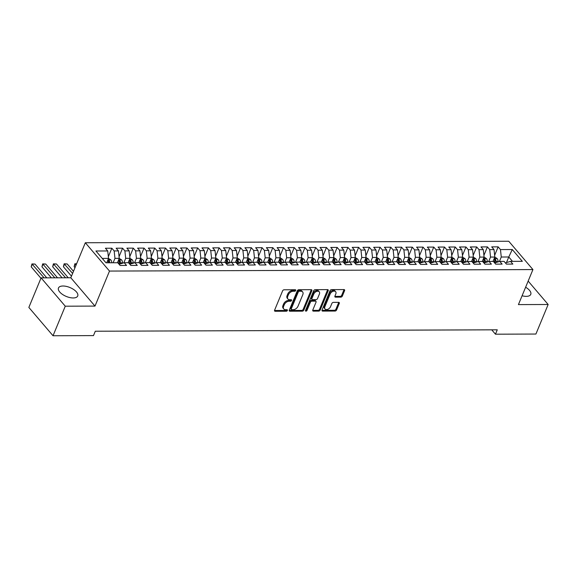 <?xml version="1.0" encoding="UTF-8"?>
<svg xmlns="http://www.w3.org/2000/svg" width="577" height="577" viewBox="0 0 577 577"><rect width="100%" height="100%" fill="white"/><g stroke="black" fill="none" stroke-linecap="round" stroke-linejoin="round"><path stroke-width="0.87" d="M295.72 290.491A0.916 0.606 139.5 0 0 295.294 289.741L284.1 289.784A1.313 0.858 139.5 0 0 282.6 290.858L274.594 310.195A1.313 0.858 139.5 0 0 274.652 311.046A1.313 0.858 139.5 0 0 275.2 311.27L286.394 311.227A0.916 0.606 139.5 0 0 287.014 309.726L285.565 309.726A4.198 2.755 139.5 0 1 283.797 309.012A4.198 2.755 139.5 0 1 283.624 306.3L284.288 304.692A4.198 2.755 139.5 0 1 289.084 301.244L290.534 301.237A0.916 0.606 139.5 0 0 291.154 299.73L289.704 299.737A4.198 2.755 139.5 0 1 287.937 299.023A4.198 2.755 139.5 0 1 287.757 296.311L288.428 294.703A4.198 2.755 139.5 0 1 293.224 291.248L294.667 291.248A0.916 0.606 139.5 0 0 295.72 290.491M522.084 295.77A10.415 4.811 22.5 0 0 526.246 296.354A10.415 4.811 22.5 0 0 530.768 294.371A10.415 4.811 22.5 0 0 525.618 287.238M63.001 286.012A10.415 4.811 22.5 0 0 58.472 287.995A10.415 4.811 22.5 0 0 62.511 294.429A10.415 4.811 22.5 0 0 73.192 297.956A10.415 4.811 22.5 0 0 77.722 295.965A10.415 4.811 22.5 0 0 73.683 289.531A10.415 4.811 22.5 0 0 63.001 286.012M340.841 297.141A1.313 0.858 139.5 0 0 342.341 296.066L344.592 290.642A1.313 0.858 139.5 0 0 344.534 289.791A1.313 0.858 139.5 0 0 343.979 289.567L331.551 289.611A1.313 0.858 139.5 0 0 330.051 290.693L322.045 310.029A1.313 0.858 139.5 0 0 322.103 310.88A1.313 0.858 139.5 0 0 322.651 311.097L335.078 311.053A1.313 0.858 139.5 0 0 336.579 309.979L339.298 303.423A1.313 0.858 139.5 0 0 339.24 302.579A1.313 0.858 139.5 0 0 338.685 302.355L333.369 302.37A1.313 0.858 139.5 0 0 331.869 303.452L330.52 306.704A3.505 2.308 139.5 0 1 327.873 309.286A3.505 2.308 139.5 0 1 325.039 308.991A3.505 2.308 139.5 0 1 324.887 306.719L330.159 293.989A3.505 2.308 139.5 0 1 332.806 291.407A3.505 2.308 139.5 0 1 335.648 291.702A3.505 2.308 139.5 0 1 335.792 293.967L334.92 296.095A1.313 0.858 139.5 0 0 334.97 296.939A1.313 0.858 139.5 0 0 335.525 297.162L340.841 297.141L340.192 296.376A1.313 0.858 139.5 0 0 341.692 295.301L343.935 289.878A1.313 0.858 139.5 0 0 344.022 289.567M497.266 329.813L95.299 331.227L93.481 335.605L53.026 335.749L65.266 306.199L94.989 306.091L109.5 271.067L532.932 269.574L518.427 304.598L548.15 304.497L535.91 334.047L495.455 334.191L497.266 329.813M311.832 290.758A1.313 0.858 139.5 0 0 311.775 289.906A1.313 0.858 139.5 0 0 311.227 289.683L298.792 289.726A1.313 0.858 139.5 0 0 297.299 290.808L289.286 310.145A1.313 0.858 139.5 0 0 289.344 310.989A1.313 0.858 139.5 0 0 289.892 311.212L302.326 311.169A1.313 0.858 139.5 0 0 303.819 310.094L311.832 290.758L311.176 289.993A1.313 0.858 139.5 0 0 311.263 289.683M315.172 289.668L327.606 289.625A1.313 0.858 139.5 0 1 328.154 289.849A1.313 0.858 139.5 0 1 328.212 290.7L320.199 310.037A1.313 0.858 139.5 0 1 318.706 311.111L313.383 311.133A1.313 0.858 139.5 0 1 312.835 310.909A1.313 0.858 139.5 0 1 312.777 310.065L316.023 302.218A1.313 0.858 139.5 0 0 315.965 301.374A1.313 0.858 139.5 0 0 315.417 301.151L311.89 301.158A1.313 0.858 139.5 0 0 310.39 302.24L307.007 310.404A0.916 0.606 139.5 0 1 305.529 310.412L313.679 290.75A1.313 0.858 139.5 0 1 315.172 289.668M109.5 271.067L85.324 242.744L508.755 241.251L532.932 269.574M108.339 256.678L111.844 248.218L105.403 248.24L107.726 250.959L95.919 250.995L105.98 262.787L117.787 262.744L120.11 265.463L126.543 265.442L124.228 262.723L128.52 262.708L130.835 265.427L137.276 265.406L134.953 262.686L139.252 262.672L141.567 265.391L148.008 265.362L145.685 262.65L149.977 262.636L152.299 265.348L158.74 265.326L156.417 262.607L160.709 262.593L163.031 265.312L169.465 265.29L167.15 262.571L171.441 262.557L173.764 265.276L180.197 265.254L177.882 262.535L182.173 262.521L184.489 265.24L190.929 265.218L188.607 262.499L192.898 262.485L195.221 265.196L201.661 265.175L199.339 262.456L203.631 262.441L205.953 265.16L212.394 265.139L210.071 262.42L214.363 262.405L216.685 265.124L223.119 265.103L220.803 262.384L225.095 262.369L227.417 265.088L233.851 265.067L231.536 262.347L235.827 262.333L238.142 265.045L244.583 265.023L242.261 262.311L246.552 262.29L248.875 265.009L255.315 264.987L252.993 262.268L257.284 262.254L259.607 264.973L266.047 264.951L263.725 262.232L268.017 262.218L270.339 264.937L276.772 264.915L274.457 262.196L278.749 262.182L281.064 264.901L287.505 264.872L285.189 262.16L289.481 262.138L291.796 264.857L298.237 264.836L295.914 262.117L300.206 262.102L302.528 264.821L308.969 264.8L306.647 262.081L310.938 262.066L313.261 264.785L319.701 264.764L317.379 262.045L321.67 262.03L323.993 264.749L330.426 264.72L328.111 262.008L332.402 261.994L334.718 264.706L341.158 264.684L338.836 261.965L343.135 261.951L345.45 264.67L351.891 264.648L349.568 261.929L353.86 261.915L356.182 264.634L362.623 264.612L360.3 261.893L364.592 261.879L366.914 264.598L373.355 264.576L371.033 261.857L375.324 261.843L377.647 264.554L384.08 264.533L381.765 261.814L386.056 261.799L388.371 264.518L394.812 264.497L392.49 261.778L396.788 261.763L399.104 264.482L405.544 264.461L403.222 261.742L407.513 261.727L409.836 264.446L416.277 264.425L413.954 261.706L418.246 261.691L420.568 264.403L427.002 264.381L424.686 261.669L428.978 261.648L431.3 264.367L437.734 264.345L435.419 261.626L439.71 261.612L442.025 264.331L448.466 264.309L446.144 261.59L450.442 261.576L452.757 264.295L459.198 264.273L456.876 261.554L461.167 261.54L463.49 264.259L469.93 264.23L467.608 261.518L471.899 261.496L474.222 264.216L480.655 264.194L478.34 261.475L482.632 261.46L484.954 264.179L491.388 264.158L489.072 261.439L493.364 261.424L495.679 264.143L502.12 264.122L499.797 261.403L504.096 261.388L506.411 264.107L512.852 264.078L510.53 261.367L506.101 262.679L505.805 263.393M111.844 248.218L114.159 250.937L118.458 250.916L119.251 258.359L117.434 262.744M119.071 256.635L122.576 248.182L116.136 248.204L118.458 250.916M122.576 248.182L124.892 250.894L129.183 250.88L129.984 258.323L128.166 262.708M129.803 256.599L133.301 248.139L126.868 248.16L129.183 250.88M133.301 248.139L135.624 250.858L139.915 250.844L140.716 258.287L138.898 262.672M140.528 256.563L144.034 248.103L137.593 248.124L139.915 250.844M144.034 248.103L146.356 250.822L150.647 250.807L151.448 258.244L149.631 262.636M151.261 256.527L154.766 248.067L148.325 248.088L150.647 250.807M154.766 248.067L157.088 250.786L161.38 250.771L162.18 258.207L160.363 262.6M161.993 256.484L165.498 248.031L159.057 248.052L161.38 250.771M165.498 248.031L167.813 250.743L172.105 250.728L172.905 258.171L171.088 262.557M172.725 256.448L176.23 247.987L169.789 248.009L172.105 250.728M176.23 247.987L178.545 250.707L182.837 250.692L183.637 258.135L181.82 262.521M183.457 256.412L186.955 247.951L180.522 247.973L182.837 250.692M186.955 247.951L189.278 250.67L193.569 250.656L194.37 258.092L192.552 262.485M194.182 256.376L197.687 247.915L191.247 247.937L193.569 250.656M197.687 247.915L200.01 250.634L204.301 250.62L205.102 258.056L203.284 262.448M204.914 256.332L208.42 247.879L201.979 247.901L204.301 250.62M208.42 247.879L210.742 250.591L215.033 250.577L215.834 258.02L214.017 262.405M215.647 256.296L219.152 247.836L212.711 247.865L215.033 250.577M219.152 247.836L221.467 250.555L225.758 250.541L226.559 257.984L224.742 262.369M226.379 256.26L229.884 247.8L223.443 247.821L225.758 250.541M229.884 247.8L232.199 250.519L236.491 250.505L237.291 257.941L235.474 262.333M237.111 256.224L240.609 247.764L234.175 247.785L236.491 250.505M240.609 247.764L242.931 250.483L247.223 250.468L248.023 257.905L246.206 262.297M247.836 256.181L251.341 247.728L244.9 247.749L247.223 250.468M251.341 247.728L253.664 250.44L257.955 250.425L258.756 257.869L256.938 262.254M258.568 256.145L262.073 247.684L255.633 247.713L257.955 250.425M262.073 247.684L264.396 250.404L268.687 250.389L269.488 257.832L267.67 262.218M269.3 256.109L272.806 247.648L266.365 247.67L268.687 250.389M272.806 247.648L275.121 250.368L279.412 250.353L280.213 257.789L278.395 262.182M280.033 256.073L283.531 247.612L277.097 247.634L279.412 250.353M283.531 247.612L285.853 250.331L290.144 250.317L290.945 257.753L289.127 262.146M290.765 256.029L294.263 247.576L287.829 247.598L290.144 250.317M294.263 247.576L296.585 250.295L300.877 250.274L301.677 257.717L299.86 262.102M301.49 255.993L304.995 247.533L298.554 247.562L300.877 250.274M304.995 247.533L307.317 250.252L311.609 250.238L312.409 257.681L310.592 262.066M312.222 255.957L315.727 247.497L309.286 247.519L311.609 250.238M315.727 247.497L318.042 250.216L322.341 250.202L323.142 257.645L321.324 262.03M322.954 255.921L326.459 247.461L320.019 247.483L322.341 250.202M326.459 247.461L328.775 250.18L333.066 250.166L333.867 257.602L332.049 261.994M333.686 255.885L337.184 247.425L330.751 247.446L333.066 250.166M337.184 247.425L339.507 250.144L343.798 250.122L344.599 257.566L342.781 261.951M344.411 255.842L347.917 247.389L341.483 247.41L343.798 250.122M347.917 247.389L350.239 250.101L354.53 250.086L355.331 257.53L353.513 261.915M355.143 255.806L358.649 247.345L352.208 247.367L354.53 250.086M358.649 247.345L360.971 250.065L365.263 250.05L366.063 257.493L364.246 261.879M365.876 255.77L369.381 247.309L362.94 247.331L365.263 250.05M369.381 247.309L371.696 250.029L375.995 250.014L376.795 257.45L374.978 261.843M376.608 255.734L380.113 247.273L373.672 247.295L375.995 250.014M380.113 247.273L382.428 249.992L386.72 249.978L387.52 257.414L385.703 261.807M387.34 255.69L390.838 247.237L384.405 247.259L386.72 249.978M390.838 247.237L393.161 249.949L397.452 249.935L398.253 257.378L396.435 261.763M398.065 255.654L401.57 247.194L395.137 247.216L397.452 249.935M401.57 247.194L403.893 249.913L408.184 249.899L408.985 257.342L407.167 261.727M408.797 255.618L412.303 247.158L405.862 247.18L408.184 249.899M412.303 247.158L414.625 249.877L418.916 249.863L419.717 257.299L417.899 261.691M419.529 255.582L423.035 247.122L416.594 247.144L418.916 249.863M423.035 247.122L425.35 249.841L429.649 249.827L430.449 257.263L428.632 261.655M430.262 255.539L433.767 247.086L427.326 247.107L429.649 249.827M433.767 247.086L436.082 249.798L440.374 249.783L441.174 257.227L439.357 261.612M440.994 255.503L444.492 247.043L438.058 247.071L440.374 249.783M444.492 247.043L446.814 249.762L451.106 249.747L451.906 257.191L450.089 261.576M451.719 255.467L455.224 247.006L448.791 247.028L451.106 249.747M455.224 247.006L457.547 249.726L461.838 249.711L462.639 257.147L460.821 261.54M462.451 255.431L465.956 246.97L459.516 246.992L461.838 249.711M465.956 246.97L468.279 249.69L472.57 249.675L473.371 257.111L471.553 261.504M473.183 255.387L476.689 246.934L470.248 246.956L472.57 249.675M476.689 246.934L479.004 249.646L483.302 249.632L484.096 257.075L482.278 261.46M483.915 255.351L487.421 246.891L480.98 246.92L483.302 249.632M487.421 246.891L489.736 249.61L494.027 249.596L494.828 257.039L493.01 261.424M494.648 255.315L498.146 246.855L491.712 246.877L494.027 249.596M498.146 246.855L500.468 249.574L512.275 249.531L522.336 261.323L510.53 261.367M495.073 263.437L495.376 262.715L499.797 261.403M506.469 262.571L508.777 256.989L501.269 257.017L499.401 261.518M500.468 249.574L501.269 257.017M512.275 249.531L508.777 256.989L512.506 261.359M484.348 263.473L484.644 262.759L489.072 261.439M498.045 261.922L498.052 261.54A3.541 2.106 89.8 0 0 497.172 258.575L494.821 257.061L490.537 257.053L488.669 261.554M489.736 249.61L490.537 257.053M473.616 263.509L473.912 262.795L478.34 261.475M487.313 261.965L487.32 261.576A3.541 2.106 89.8 0 0 486.447 258.611L484.089 257.097L479.804 257.09L477.944 261.597M479.004 249.646L479.804 257.09M462.884 263.545L463.18 262.831L467.608 261.518M476.58 262.001L476.588 261.612A3.541 2.106 89.8 0 0 475.715 258.647L473.356 257.133L469.079 257.126L467.211 261.633M468.279 249.69L469.079 257.126M452.152 263.581L452.447 262.867L456.876 261.554M465.848 262.037L465.855 261.655A3.541 2.106 89.8 0 0 464.983 258.684L462.631 257.176L458.347 257.169L456.479 261.669M457.547 249.726L458.347 257.169M441.427 263.624L441.722 262.903L446.144 261.59M455.123 262.073L455.123 261.691A3.541 2.106 89.8 0 0 454.25 258.727L451.899 257.212L447.615 257.205L445.747 261.706M446.814 249.762L447.615 257.205M430.694 263.66L430.99 262.946L435.419 261.626M441.174 257.227L436.883 257.241L435.015 261.749M436.082 249.798L436.883 257.241M419.962 263.696L420.258 262.982L424.686 261.669M433.659 262.153L433.666 261.763A3.541 2.106 89.8 0 0 432.793 258.799L430.435 257.284L426.151 257.277L424.29 261.785M425.35 249.841L426.151 257.277M409.23 263.732L409.526 263.018L413.954 261.706M419.717 257.299L415.426 257.313L413.558 261.821M414.625 249.877L415.426 257.313M398.498 263.776L398.794 263.054L403.222 261.742M408.985 257.342L404.693 257.356L402.825 261.857M403.893 249.913L404.693 257.356M387.773 263.812L388.069 263.098L392.49 261.778M398.253 257.378L393.961 257.392L392.093 261.9M393.161 249.949L393.961 257.392M377.041 263.848L377.336 263.134L381.765 261.814M387.52 257.414L383.229 257.429L381.361 261.936M382.428 249.992L383.229 257.429M366.308 263.884L366.604 263.17L371.033 261.857M376.795 257.45L372.497 257.465L370.636 261.972M371.696 250.029L372.497 257.465M355.576 263.927L355.872 263.206L360.3 261.893M366.063 257.493L361.772 257.508L359.904 262.008M360.971 250.065L361.772 257.508M344.844 263.963L345.14 263.249L349.568 261.929M355.331 257.53L351.04 257.544L349.172 262.052M350.239 250.101L351.04 257.544M334.119 263.999L334.415 263.285L338.836 261.965M344.599 257.566L340.307 257.58L338.439 262.088M339.507 250.144L340.307 257.58M323.387 264.035L323.683 263.321L328.111 262.008M333.867 257.602L329.575 257.616L327.714 262.124M328.775 250.18L329.575 257.616M312.655 264.078L312.95 263.357L317.379 262.045M323.142 257.645L318.843 257.659L316.982 262.16M318.042 250.216L318.843 257.659M301.922 264.115L302.218 263.4L306.647 262.081M312.409 257.681L308.118 257.695L306.25 262.203M307.317 250.252L308.118 257.695M291.19 264.151L291.493 263.437L295.914 262.117M301.677 257.717L297.386 257.731L295.518 262.239M296.585 250.295L297.386 257.731M280.465 264.187L280.761 263.473L285.189 262.16M290.945 257.753L286.654 257.768L284.786 262.275M285.853 250.331L286.654 257.768M269.733 264.23L270.029 263.509L274.457 262.196M280.213 257.789L275.921 257.811L274.061 262.311M275.121 250.368L275.921 257.811M259.001 264.266L259.297 263.545L263.725 262.232M269.488 257.832L265.189 257.847L263.328 262.347M264.396 250.404L265.189 257.847M248.269 264.302L248.564 263.588L252.993 262.268M261.965 262.751L261.972 262.369A3.541 2.106 89.8 0 0 261.1 259.405L258.741 257.89L254.464 257.883L252.596 262.391M253.664 250.44L254.464 257.883M237.536 264.338L237.839 263.624L242.261 262.311M248.023 257.905L243.732 257.919L241.864 262.427M242.931 250.483L243.732 257.919M226.811 264.374L227.107 263.66L231.536 262.347M240.508 262.831L240.508 262.448A3.541 2.106 89.8 0 0 239.635 259.477L237.284 257.969L233 257.962L231.132 262.463M232.199 250.519L233 257.962M216.079 264.417L216.375 263.696L220.803 262.384M229.776 262.867L229.783 262.485A3.541 2.106 89.8 0 0 228.91 259.52L226.552 258.006L222.268 257.998L220.407 262.499M221.467 250.555L222.268 257.998M205.347 264.454L205.643 263.739L210.071 262.42M219.044 262.903L219.051 262.521A3.541 2.106 89.8 0 0 218.178 259.556L215.82 258.042L211.543 258.034L209.675 262.542M210.742 250.591L211.543 258.034M194.615 264.49L194.911 263.776L199.339 262.456M208.311 262.946L208.319 262.557A3.541 2.106 89.8 0 0 207.446 259.592L205.087 258.078L200.81 258.07L198.942 262.578M200.01 250.634L200.81 258.07M183.883 264.526L184.186 263.812L188.607 262.499M194.37 258.092L190.078 258.107L188.21 262.614M189.278 250.67L190.078 258.107M173.158 264.569L173.453 263.848L177.882 262.535M183.637 258.135L179.346 258.15L177.478 262.65M178.545 250.707L179.346 258.15M162.425 264.605L162.721 263.891L167.15 262.571M172.905 258.171L168.614 258.186L166.753 262.694M167.813 250.743L168.614 258.186M151.693 264.641L151.989 263.927L156.417 262.607M162.18 258.207L157.889 258.222L156.021 262.73M157.088 250.786L157.889 258.222M140.961 264.677L141.257 263.963L145.685 262.65M151.448 258.244L147.157 258.258L145.289 262.766M146.356 250.822L147.157 258.258M130.229 264.72L130.532 263.999L134.953 262.686M140.716 258.287L136.424 258.301L134.556 262.802M135.624 250.858L136.424 258.301M119.504 264.756L119.8 264.042L124.228 262.723M129.984 258.323L125.692 258.337L123.824 262.845M124.892 250.894L125.692 258.337M119.251 258.359L114.96 258.373L113.142 262.766M114.159 250.937L114.96 258.373M491.734 329.835L495.455 334.191M548.15 304.497L528.164 281.086M94.989 306.091L70.812 277.768L41.09 277.869L65.266 306.199M41.09 277.869L28.85 307.426L53.026 335.749M70.812 277.768L85.324 242.744M107.726 250.959L108.526 258.395L106.709 262.787M108.526 258.395L102.252 258.417M295.056 289.741A0.916 0.606 139.5 0 1 294.018 290.476L292.568 290.483A4.198 2.755 139.5 0 0 287.772 293.931L288.428 294.703M287.937 299.023L287.288 298.259A4.198 2.755 139.5 0 1 287.108 295.547L287.772 293.931M283.797 309.012L283.148 308.248A4.198 2.755 139.5 0 1 282.968 305.536L283.639 303.928A4.198 2.755 139.5 0 1 288.428 300.473L289.878 300.473A0.916 0.606 139.5 0 0 290.916 299.73M274.508 310.498A1.313 0.858 139.5 0 0 274.551 310.498L285.738 310.462A0.916 0.606 139.5 0 0 286.783 309.726M289.207 310.448A1.313 0.858 139.5 0 0 289.243 310.448L301.67 310.404A1.313 0.858 139.5 0 0 303.17 309.33L311.176 289.993M299.333 291.226A0.916 0.606 139.5 0 0 298.28 291.984L291.248 308.955A0.916 0.606 139.5 0 0 291.673 309.705L293.203 309.705A4.198 2.755 139.5 0 0 297.999 306.25L302.802 294.652A4.198 2.755 139.5 0 0 302.622 291.94A4.198 2.755 139.5 0 0 300.855 291.226L299.333 291.226L298.677 290.462A0.916 0.606 139.5 0 0 297.631 291.219L298.28 291.984M291.291 309.553L290.635 308.789A0.916 0.606 139.5 0 1 290.599 308.19L297.631 291.219M302.622 291.94L301.973 291.169A4.198 2.755 139.5 0 0 300.206 290.455L300.855 291.226M298.677 290.462L300.206 290.455M312.691 310.368A1.313 0.858 139.5 0 0 312.727 310.368L318.05 310.347A1.313 0.858 139.5 0 0 319.55 309.272L327.556 289.935A1.313 0.858 139.5 0 0 327.642 289.625M315.965 301.374L315.316 300.61A1.313 0.858 139.5 0 0 314.761 300.386L311.234 300.393A1.313 0.858 139.5 0 0 309.734 301.475L306.351 309.64L307.007 310.404M305.558 310.354A0.916 0.606 139.5 0 0 306.351 309.64M319.391 294.082A3.505 2.308 139.5 0 0 319.247 291.818A3.505 2.308 139.5 0 0 316.405 291.515A3.505 2.308 139.5 0 0 313.758 294.104L311.905 298.59A1.313 0.858 139.5 0 0 311.955 299.434A1.313 0.858 139.5 0 0 312.51 299.658L316.037 299.643A1.313 0.858 139.5 0 0 317.538 298.569L319.391 294.082M319.247 291.818L318.591 291.046A3.505 2.308 139.5 0 0 315.756 290.75A3.505 2.308 139.5 0 0 313.109 293.332L313.758 294.104M311.955 299.434L311.306 298.67A1.313 0.858 139.5 0 1 311.248 297.819L313.109 293.332M334.833 296.398A1.313 0.858 139.5 0 0 334.869 296.398L340.192 296.376M335.648 291.702L334.992 290.938A3.505 2.308 139.5 0 0 332.157 290.635A3.505 2.308 139.5 0 0 329.51 293.224L330.159 293.989M325.039 308.991L324.382 308.219A3.505 2.308 139.5 0 1 324.231 305.954L329.51 293.224M321.959 310.332A1.313 0.858 139.5 0 0 322.002 310.332L334.429 310.289A1.313 0.858 139.5 0 0 335.929 309.214L338.641 302.658A1.313 0.858 139.5 0 0 338.721 302.355M108.512 258.424L110.871 259.931A3.541 2.106 89.8 0 1 111.743 262.766M109.702 262.773A3.541 2.106 -90.2 0 0 109.262 260.645C108.404 259.881 107.978 259.881 107.978 260.653A3.541 2.106 89.8 0 1 108.418 262.78M107.921 260.241L107.978 260.653M109.262 260.645L108.613 262.225A1.803 1.075 89.8 0 1 108.671 262.78M46.773 277.854L35.017 264.086L32.334 264.093L31.201 266.834L40.938 278.237M44.09 277.862L31.951 263.92L35.017 264.086M31.201 266.834L31.951 263.92M119.244 258.381L121.603 259.895A3.541 2.106 89.8 0 1 122.475 262.86L122.468 263.249M120.42 263.855L120.434 262.867A3.541 2.106 -90.2 0 0 119.994 260.609C119.136 259.845 118.711 259.845 118.711 260.616A3.541 2.106 89.8 0 1 119.15 262.874L119.122 264.316M119.994 260.609L119.345 262.189A1.803 1.075 89.8 0 1 119.403 262.816L119.374 264.605M118.653 260.205L118.711 260.616M57.498 277.811L45.749 264.05L43.066 264.057L41.933 266.79L51.36 277.833M54.815 277.825L42.684 263.877L45.749 264.05M41.933 266.79L42.684 263.877M129.976 258.345L132.328 259.859A3.541 2.106 89.8 0 1 133.208 262.823L133.2 263.206M131.152 263.819L131.167 262.831A3.541 2.106 -90.2 0 0 130.727 260.573C129.868 259.809 129.443 259.809 129.436 260.58A3.541 2.106 89.8 0 1 129.875 262.838L129.854 264.273M130.727 260.573L130.077 262.146A1.803 1.075 89.8 0 1 130.135 262.78L130.106 264.569M129.385 260.169L129.436 260.58M68.23 277.775L56.481 264.006L53.798 264.021L52.666 266.754L62.092 277.797M65.547 277.782L53.416 263.84L56.481 264.006M52.666 266.754L53.416 263.84M140.709 258.308L143.06 259.816A3.541 2.106 89.8 0 1 143.933 262.787L143.933 263.17M141.884 263.776L141.899 262.795A3.541 2.106 -90.2 0 0 141.459 260.537C140.6 259.765 140.168 259.773 140.168 260.537A3.541 2.106 89.8 0 1 140.608 262.795L140.586 264.237M141.459 260.537L140.802 262.109A1.803 1.075 89.8 0 1 140.86 262.744L140.838 264.533M140.117 260.126L140.168 260.537M73.481 271.32L67.213 263.97L64.53 263.985L63.398 266.718L71.469 276.181M72.608 273.44L64.148 263.804L67.213 263.97M63.398 266.718L64.148 263.804M151.441 258.272L153.792 259.78A3.541 2.106 89.8 0 1 154.665 262.751L154.658 263.134M152.609 263.739L152.624 262.759A3.541 2.106 -90.2 0 0 152.191 260.501C151.333 259.729 150.9 259.729 150.9 260.501A3.541 2.106 89.8 0 1 151.34 262.759L151.318 264.201M152.191 260.501L151.535 262.073A1.803 1.075 89.8 0 1 151.592 262.701L151.563 264.49M150.849 260.09L150.9 260.501M76.539 263.941L75.262 263.941L74.13 266.682L74.988 267.692M76.121 264.951L74.873 263.768L76.59 263.819M74.13 266.682L74.873 263.768M162.166 258.229L164.524 259.744A3.541 2.106 89.8 0 1 165.397 262.708L165.39 263.098M163.341 263.703L163.356 262.715A3.541 2.106 -90.2 0 0 162.916 260.458C162.058 259.693 161.632 259.693 161.632 260.465A3.541 2.106 89.8 0 1 162.072 262.723L162.05 264.165M162.916 260.458L162.267 262.037A1.803 1.075 89.8 0 1 162.325 262.665L162.296 264.454M161.574 260.054L161.632 260.465M172.898 258.193L175.257 259.708A3.541 2.106 89.8 0 1 176.129 262.672L176.122 263.054M174.074 263.667L174.088 262.679A3.541 2.106 -90.2 0 0 173.648 260.422C172.79 259.657 172.364 259.657 172.364 260.429A3.541 2.106 89.8 0 1 172.797 262.686L172.775 264.122M173.648 260.422L172.999 261.994A1.803 1.075 89.8 0 1 173.057 262.629L173.028 264.417M172.307 260.018L172.364 260.429M183.63 258.157L185.982 259.672A3.541 2.106 89.8 0 1 186.861 262.636L186.854 263.018M184.806 263.631L184.82 262.643A3.541 2.106 -90.2 0 0 184.38 260.386C183.522 259.614 183.097 259.621 183.089 260.386A3.541 2.106 89.8 0 1 183.529 262.643L183.508 264.086M184.38 260.386L183.731 261.958A1.803 1.075 89.8 0 1 183.789 262.593L183.76 264.381M183.039 259.975L183.089 260.386M194.362 258.121L196.714 259.628A3.541 2.106 89.8 0 1 197.586 262.6L197.579 262.982M195.538 263.588L195.553 262.607A3.541 2.106 -90.2 0 0 195.113 260.35C194.254 259.578 193.822 259.578 193.822 260.35A3.541 2.106 89.8 0 1 194.261 262.607L194.24 264.05M195.113 260.35L194.456 261.922A1.803 1.075 89.8 0 1 194.514 262.549L194.485 264.338M193.771 259.938L193.822 260.35M206.263 263.552L206.277 262.564A3.541 2.106 -90.2 0 0 205.845 260.306C204.986 259.542 204.554 259.542 204.554 260.314A3.541 2.106 89.8 0 1 204.994 262.571L204.972 264.014M205.845 260.306L205.188 261.886A1.803 1.075 89.8 0 1 205.246 262.513L205.217 264.302M204.503 259.902L204.554 260.314M216.995 263.516L217.01 262.528A3.541 2.106 -90.2 0 0 216.57 260.27C215.711 259.506 215.286 259.506 215.286 260.277A3.541 2.106 89.8 0 1 215.726 262.535L215.704 263.97M216.57 260.27L215.921 261.843A1.803 1.075 89.8 0 1 215.978 262.477L215.949 264.266M215.228 259.866L215.286 260.277M227.727 263.48L227.742 262.492A3.541 2.106 -90.2 0 0 227.302 260.234C226.444 259.462 226.018 259.47 226.018 260.234A3.541 2.106 89.8 0 1 226.451 262.499L226.429 263.934M227.302 260.234L226.653 261.807A1.803 1.075 89.8 0 1 226.711 262.441L226.682 264.23M225.96 259.823L226.018 260.234M238.46 263.437L238.474 262.456A3.541 2.106 -90.2 0 0 238.034 260.198C237.176 259.426 236.75 259.426 236.743 260.198A3.541 2.106 89.8 0 1 237.183 262.456L237.161 263.898M238.034 260.198L237.385 261.77A1.803 1.075 89.8 0 1 237.435 262.405L237.414 264.187M236.693 259.787L236.743 260.198M248.016 257.926L250.368 259.441A3.541 2.106 89.8 0 1 251.24 262.405L251.233 262.795M249.185 263.4L249.206 262.412A3.541 2.106 -90.2 0 0 248.766 260.155C247.908 259.39 247.475 259.39 247.475 260.162A3.541 2.106 89.8 0 1 247.915 262.42L247.894 263.862M248.766 260.155L248.11 261.734A1.803 1.075 89.8 0 1 248.168 262.362L248.139 264.151M247.425 259.751L247.475 260.162M259.917 263.364L259.931 262.376A3.541 2.106 -90.2 0 0 259.499 260.119C258.64 259.354 258.207 259.354 258.207 260.126A3.541 2.106 89.8 0 1 258.647 262.384L258.626 263.826M259.499 260.119L258.842 261.698A1.803 1.075 89.8 0 1 258.9 262.326L258.871 264.115M258.157 259.715L258.207 260.126M269.473 257.854L271.832 259.369A3.541 2.106 89.8 0 1 272.705 262.333L272.697 262.715M270.649 263.328L270.663 262.34A3.541 2.106 -90.2 0 0 270.224 260.083C269.365 259.311 268.94 259.318 268.94 260.09A3.541 2.106 89.8 0 1 269.38 262.347L269.358 263.783M270.224 260.083L269.574 261.655A1.803 1.075 89.8 0 1 269.632 262.29L269.603 264.078M268.882 259.672L268.94 260.09M280.206 257.818L282.564 259.325A3.541 2.106 89.8 0 1 283.437 262.297L283.43 262.679M281.381 263.285L281.396 262.304A3.541 2.106 -90.2 0 0 280.956 260.047C280.097 259.275 279.672 259.275 279.672 260.047A3.541 2.106 89.8 0 1 280.105 262.304L280.083 263.747M280.956 260.047L280.307 261.619A1.803 1.075 89.8 0 1 280.364 262.254L280.335 264.035M279.614 259.636L279.672 260.047M290.938 257.775L293.289 259.289A3.541 2.106 89.8 0 1 294.162 262.261L294.162 262.643M292.113 263.249L292.128 262.261A3.541 2.106 -90.2 0 0 291.688 260.003C290.83 259.239 290.397 259.239 290.397 260.011A3.541 2.106 89.8 0 1 290.837 262.268L290.815 263.711M291.688 260.003L291.032 261.583A1.803 1.075 89.8 0 1 291.089 262.21L291.068 263.999M290.346 259.6L290.397 260.011M301.67 257.739L304.021 259.253A3.541 2.106 89.8 0 1 304.894 262.218L304.887 262.607M302.838 263.213L302.86 262.225A3.541 2.106 -90.2 0 0 302.42 259.967C301.562 259.203 301.129 259.203 301.129 259.975A3.541 2.106 89.8 0 1 301.569 262.232L301.547 263.675M302.42 259.967L301.764 261.547A1.803 1.075 89.8 0 1 301.821 262.174L301.793 263.963M301.079 259.563L301.129 259.975M312.395 257.703L314.753 259.217A3.541 2.106 89.8 0 1 315.626 262.182L315.619 262.564M313.571 263.177L313.585 262.189A3.541 2.106 -90.2 0 0 313.152 259.931C312.294 259.167 311.861 259.167 311.861 259.938A3.541 2.106 89.8 0 1 312.301 262.196L312.28 263.631M313.152 259.931L312.496 261.504A1.803 1.075 89.8 0 1 312.554 262.138L312.525 263.927M311.804 259.527L311.861 259.938M323.127 257.667L325.486 259.174A3.541 2.106 89.8 0 1 326.358 262.146L326.351 262.528M324.303 263.134L324.317 262.153A3.541 2.106 -90.2 0 0 323.877 259.895C323.019 259.123 322.593 259.131 322.593 259.895A3.541 2.106 89.8 0 1 323.033 262.153L323.012 263.595M323.877 259.895L323.228 261.468A1.803 1.075 89.8 0 1 323.286 262.102L323.257 263.891M322.536 259.484L322.593 259.895M333.859 257.63L336.218 259.138A3.541 2.106 89.8 0 1 337.091 262.109L337.083 262.492M335.035 263.098L335.049 262.117A3.541 2.106 -90.2 0 0 334.61 259.852C333.751 259.087 333.326 259.087 333.326 259.859A3.541 2.106 89.8 0 1 333.758 262.117L333.737 263.559M334.61 259.852L333.96 261.431A1.803 1.075 89.8 0 1 334.018 262.059L333.989 263.848M333.268 259.448L333.326 259.859M344.592 257.587L346.943 259.102A3.541 2.106 89.8 0 1 347.816 262.066L347.816 262.456M345.767 263.062L345.782 262.073A3.541 2.106 -90.2 0 0 345.342 259.816C344.483 259.051 344.051 259.051 344.051 259.823A3.541 2.106 89.8 0 1 344.491 262.081L344.469 263.523M345.342 259.816L344.685 261.395A1.803 1.075 89.8 0 1 344.743 262.023L344.721 263.812M344 259.412L344.051 259.823M355.324 257.551L357.675 259.066A3.541 2.106 89.8 0 1 358.548 262.03L358.541 262.412M356.492 263.025L356.514 262.037A3.541 2.106 -90.2 0 0 356.074 259.78C355.216 259.015 354.783 259.015 354.783 259.787A3.541 2.106 89.8 0 1 355.223 262.045L355.201 263.48M356.074 259.78L355.418 261.352A1.803 1.075 89.8 0 1 355.475 261.987L355.446 263.776M354.732 259.376L354.783 259.787M366.049 257.515L368.407 259.023A3.541 2.106 89.8 0 1 369.28 261.994L369.273 262.376M367.224 262.989L367.239 262.001A3.541 2.106 -90.2 0 0 366.799 259.744C365.948 258.972 365.515 258.979 365.515 259.744A3.541 2.106 89.8 0 1 365.955 262.001L365.933 263.444M366.799 259.744L366.15 261.316A1.803 1.075 89.8 0 1 366.207 261.951L366.179 263.739M365.457 259.333L365.515 259.744M376.781 257.479L379.139 258.986A3.541 2.106 89.8 0 1 380.012 261.958L380.005 262.34M377.957 262.946L377.971 261.965A3.541 2.106 -90.2 0 0 377.531 259.708C376.673 258.936 376.247 258.936 376.247 259.708A3.541 2.106 89.8 0 1 376.687 261.965L376.666 263.408M377.531 259.708L376.882 261.28A1.803 1.075 89.8 0 1 376.94 261.908L376.911 263.696M376.19 259.297L376.247 259.708M387.513 257.436L389.872 258.95A3.541 2.106 89.8 0 1 390.744 261.915L390.737 262.304M388.689 262.91L388.703 261.922A3.541 2.106 -90.2 0 0 388.263 259.664C387.405 258.9 386.979 258.9 386.979 259.672A3.541 2.106 89.8 0 1 387.412 261.929L387.391 263.372M388.263 259.664L387.614 261.244A1.803 1.075 89.8 0 1 387.672 261.871L387.643 263.66M386.922 259.261L386.979 259.672M398.245 257.4L400.597 258.914A3.541 2.106 89.8 0 1 401.469 261.879L401.469 262.261M399.421 262.874L399.435 261.886A3.541 2.106 -90.2 0 0 398.995 259.628C398.137 258.864 397.704 258.864 397.704 259.636A3.541 2.106 89.8 0 1 398.144 261.893L398.123 263.328M398.995 259.628L398.339 261.201A1.803 1.075 89.8 0 1 398.397 261.835L398.375 263.624M397.654 259.224L397.704 259.636M408.978 257.364L411.329 258.878A3.541 2.106 89.8 0 1 412.202 261.843L412.194 262.225M410.146 262.838L410.168 261.85A3.541 2.106 -90.2 0 0 409.728 259.592C408.869 258.821 408.437 258.828 408.437 259.592A3.541 2.106 89.8 0 1 408.877 261.857L408.855 263.292M409.728 259.592L409.071 261.165A1.803 1.075 89.8 0 1 409.129 261.799L409.1 263.588M408.386 259.181L408.437 259.592M419.703 257.328L422.061 258.835A3.541 2.106 89.8 0 1 422.934 261.807L422.927 262.189M420.878 262.795L420.893 261.814A3.541 2.106 -90.2 0 0 420.453 259.556C419.602 258.784 419.169 258.784 419.169 259.556A3.541 2.106 89.8 0 1 419.609 261.814L419.587 263.256M420.453 259.556L419.804 261.129A1.803 1.075 89.8 0 1 419.861 261.756L419.832 263.545M419.111 259.145L419.169 259.556M431.61 262.759L431.625 261.77A3.541 2.106 -90.2 0 0 431.185 259.513C430.327 258.748 429.901 258.748 429.901 259.52A3.541 2.106 89.8 0 1 430.341 261.778L430.312 263.22M431.185 259.513L430.536 261.092A1.803 1.075 89.8 0 1 430.593 261.72L430.565 263.509M429.843 259.109L429.901 259.52M441.167 257.248L443.525 258.763A3.541 2.106 89.8 0 1 444.398 261.727L444.391 262.109M442.343 262.723L442.357 261.734A3.541 2.106 -90.2 0 0 441.917 259.477C441.059 258.712 440.633 258.712 440.633 259.484A3.541 2.106 89.8 0 1 441.066 261.742L441.044 263.184M441.917 259.477L441.268 261.049A1.803 1.075 89.8 0 1 441.326 261.684L441.297 263.473M440.576 259.073L440.633 259.484M453.075 262.686L453.089 261.698A3.541 2.106 -90.2 0 0 452.649 259.441C451.791 258.669 451.358 258.676 451.358 259.448A3.541 2.106 89.8 0 1 451.798 261.706L451.777 263.141M452.649 259.441L451.993 261.013A1.803 1.075 89.8 0 1 452.051 261.648L452.029 263.437M451.308 259.03L451.358 259.448M463.8 262.643L463.814 261.662A3.541 2.106 -90.2 0 0 463.381 259.405C462.523 258.633 462.09 258.633 462.09 259.405A3.541 2.106 89.8 0 1 462.53 261.662L462.509 263.105M463.381 259.405L462.725 260.977A1.803 1.075 89.8 0 1 462.783 261.612L462.754 263.393M462.04 258.994L462.09 259.405M474.532 262.607L474.546 261.619A3.541 2.106 -90.2 0 0 474.106 259.361C473.248 258.597 472.823 258.597 472.823 259.369A3.541 2.106 89.8 0 1 473.263 261.626L473.241 263.069M474.106 259.361L473.457 260.941A1.803 1.075 89.8 0 1 473.515 261.569L473.486 263.357M472.765 258.958L472.823 259.369M485.264 262.571L485.279 261.583A3.541 2.106 -90.2 0 0 484.839 259.325C483.98 258.561 483.555 258.561 483.555 259.333A3.541 2.106 89.8 0 1 483.995 261.59L483.966 263.033M484.839 259.325L484.19 260.905A1.803 1.075 89.8 0 1 484.247 261.532L484.218 263.321M483.497 258.922L483.555 259.333M495.996 262.535L496.011 261.547A3.541 2.106 -90.2 0 0 495.571 259.289C494.713 258.525 494.287 258.525 494.28 259.297A3.541 2.106 89.8 0 1 494.72 261.554L494.698 262.989M495.571 259.289L494.922 260.862A1.803 1.075 89.8 0 1 494.979 261.496L494.951 263.285M494.229 258.885L494.28 259.297M292.568 290.483L293.224 291.248M287.108 295.547L287.757 296.311M289.878 300.473L290.534 301.237M288.428 300.473L289.084 301.244M283.639 303.928L284.288 304.692M282.968 305.536L283.624 306.3M285.738 310.462L286.394 311.227M274.551 310.498L275.2 311.27M294.018 290.476L294.667 291.248M303.17 309.33L303.819 310.094M301.67 310.404L302.326 311.169M289.243 310.448L289.892 311.212M290.599 308.19L291.248 308.955M327.556 289.935L328.212 290.7M319.55 309.272L320.199 310.037M318.05 310.347L318.706 311.111M312.727 310.368L313.383 311.133M314.761 300.386L315.417 301.151M311.234 300.393L311.89 301.158M309.734 301.475L310.39 302.24M311.248 297.819L311.905 298.59M334.869 296.398L335.525 297.162M324.231 305.954L324.887 306.719M338.641 302.658L339.298 303.423M335.929 309.214L336.579 309.979M334.429 310.289L335.078 311.053M322.002 310.332L322.651 311.097M343.935 289.878L344.592 290.642M341.692 295.301L342.341 296.066M110.813 259.895L107.899 259.902M121.538 259.859L118.631 259.866M119.15 262.874L117.896 262.881M122.475 262.86L120.434 262.867M132.27 259.816L129.363 259.83M129.875 262.838L128.628 262.838M133.208 262.823L131.167 262.831M143.002 259.78L140.096 259.794M140.608 262.795L139.36 262.802M143.933 262.787L141.899 262.795M153.734 259.744L150.821 259.751M151.34 262.759L150.092 262.766M154.665 262.751L152.624 262.759M164.467 259.708L161.553 259.715M162.072 262.723L160.824 262.73M165.397 262.708L163.356 262.715M175.192 259.664L172.285 259.679M172.797 262.686L171.549 262.686M176.129 262.672L174.088 262.679M185.924 259.628L183.017 259.643M183.529 262.643L182.282 262.65M186.861 262.636L184.82 262.643M196.656 259.592L193.742 259.6M194.261 262.607L193.014 262.614M197.586 262.6L195.553 262.607M207.388 259.556L204.474 259.563M204.994 262.571L203.746 262.578M208.319 262.557L206.277 262.564M218.12 259.513L215.207 259.527M215.726 262.535L214.478 262.535M219.051 262.521L217.01 262.528M228.845 259.477L225.939 259.491M226.451 262.499L225.203 262.499M229.783 262.485L227.742 262.492M239.578 259.441L236.671 259.448M237.183 262.456L235.935 262.463M240.508 262.448L238.474 262.456M250.31 259.405L247.396 259.412M247.915 262.42L246.667 262.427M251.24 262.405L249.206 262.412M261.042 259.361L258.128 259.376M258.647 262.384L257.4 262.384M261.972 262.369L259.931 262.376M271.774 259.325L268.86 259.34M269.38 262.347L268.132 262.347M272.705 262.333L270.663 262.34M282.499 259.289L279.593 259.297M280.105 262.304L278.857 262.311M283.437 262.297L281.396 262.304M293.231 259.253L290.325 259.261M290.837 262.268L289.589 262.275M294.162 262.261L292.128 262.261M303.964 259.217L301.05 259.224M301.569 262.232L300.321 262.232M304.894 262.218L302.86 262.225M314.696 259.174L311.782 259.188M312.301 262.196L311.053 262.196M315.626 262.182L313.585 262.189M325.428 259.138L322.514 259.145M323.033 262.153L321.786 262.16M326.358 262.146L324.317 262.153M336.153 259.102L333.246 259.109M333.758 262.117L332.511 262.124M337.091 262.109L335.049 262.117M346.885 259.066L343.979 259.073M344.491 262.081L343.243 262.088M347.816 262.066L345.782 262.073M357.617 259.023L354.704 259.037M355.223 262.045L353.975 262.045M358.548 262.03L356.514 262.037M368.35 258.986L365.436 259.001M365.955 262.001L364.707 262.008M369.28 261.994L367.239 262.001M379.082 258.95L376.168 258.958M376.687 261.965L375.439 261.972M380.012 261.958L377.971 261.965M389.807 258.914L386.9 258.922M387.412 261.929L386.164 261.936M390.744 261.915L388.703 261.922M400.539 258.871L397.632 258.885M398.144 261.893L396.897 261.893M401.469 261.879L399.435 261.886M411.271 258.835L408.357 258.849M408.877 261.857L407.629 261.857M412.202 261.843L410.168 261.85M422.003 258.799L419.09 258.806M419.609 261.814L418.361 261.821M422.934 261.807L420.893 261.814M432.736 258.763L429.822 258.77M430.341 261.778L429.093 261.785M433.666 261.763L431.625 261.77M443.461 258.72L440.554 258.734M441.066 261.742L439.818 261.742M444.398 261.727L442.357 261.734M454.193 258.684L451.286 258.698M451.798 261.706L450.55 261.706M455.123 261.691L453.089 261.698M464.925 258.647L462.011 258.655M462.53 261.662L461.283 261.669M465.855 261.655L463.814 261.662M475.657 258.611L472.743 258.619M473.263 261.626L472.015 261.633M476.588 261.612L474.546 261.619M486.382 258.575L483.476 258.583M483.995 261.59L482.747 261.59M487.32 261.576L485.279 261.583M497.114 258.532L494.208 258.546M494.72 261.554L493.472 261.554M498.052 261.54L496.011 261.547"/></g></svg>
